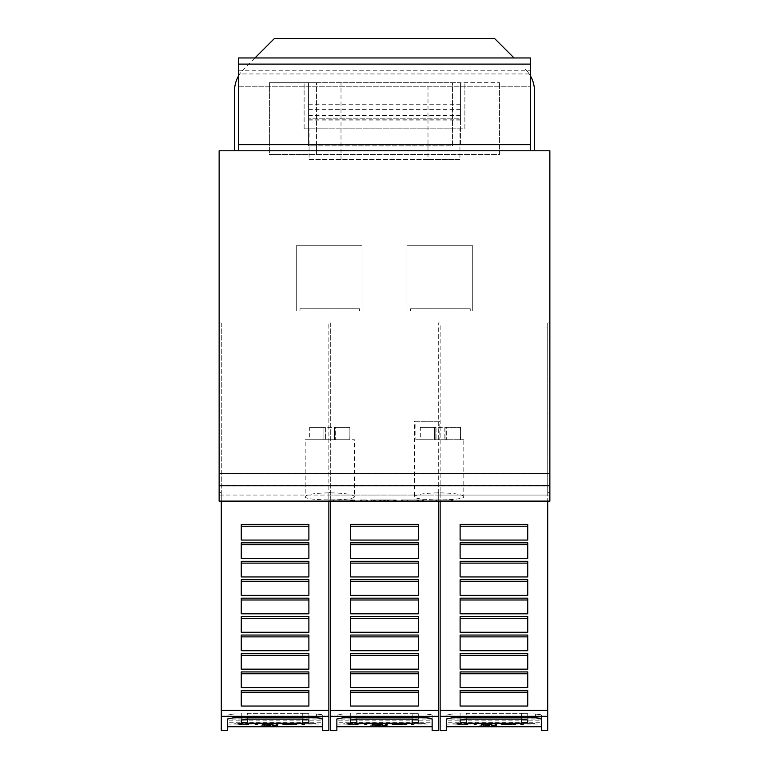 <?xml version="1.0" encoding="UTF-8"?>
<svg xmlns="http://www.w3.org/2000/svg" width="769" height="769" viewBox="0 0 769 769"><rect width="100%" height="100%" fill="white"/><g stroke="black" fill="none" stroke-linecap="round" stroke-linejoin="round"><path stroke-width="0.58" stroke-dasharray="3.85 2.88" d="M227.432 722.216L227.432 724.052L227.432 720.861L322.72 720.861L322.72 726.734L322.72 715.18L322.72 718.996L227.432 719.015L227.432 722.216L322.72 722.216L322.72 715.18L320.923 714.305L316.568 713.94L322.72 715.18L322.72 718.996L322.153 718.486M316.568 717.746L316.568 713.94L316.568 717.746L233.584 717.746L233.584 713.94L316.568 713.94L233.584 713.94L227.432 715.18L233.584 713.94L233.584 717.746L227.432 718.996L227.432 730.55M227.432 720.861L227.432 719.015M236.621 723.917L239.553 723.494L236.621 724.042L239.553 724.436L236.621 724.042M248.829 723.408L238.544 723.341L233.853 724.042L248.829 724.494M233.853 724.042L248.829 724.619M260.778 725.917L278.378 726.167L264.238 726.09L267.016 725.898L264.238 725.552L278.378 725.619L272.091 725.321L260.778 725.917L278.378 726.167M336.86 722.216L336.86 724.052L336.86 720.861L432.14 720.861L432.14 726.734L432.14 715.18L432.14 718.996L336.86 719.015L336.86 722.216L432.14 722.216L432.14 715.18L430.342 714.305L425.997 713.94L432.14 715.18L432.14 718.996L431.582 718.486M425.997 717.746L425.997 713.94L425.997 717.746L343.003 717.746L343.003 713.94L425.997 713.94L343.003 713.94L336.86 715.18L343.003 713.94L343.003 717.746L336.86 718.996L336.86 730.55M336.86 720.861L336.86 719.015M346.04 723.917L348.972 723.494L346.04 724.042L348.972 724.436L346.04 724.042M358.248 723.408L347.963 723.341L343.272 724.042L358.248 724.494M343.272 724.042L358.248 724.619M370.197 725.917L387.797 726.167L373.667 726.09L376.445 725.898L373.667 725.552L387.797 725.619L381.52 725.321L370.197 725.917L387.797 726.167M446.28 722.216L446.28 724.052L446.28 720.861L541.568 720.861L541.568 726.734L541.568 715.18L541.568 718.996L446.28 719.015L446.28 722.216L541.568 722.216L541.568 715.18L539.761 714.305L535.416 713.94L541.568 715.18L541.568 718.996L540.271 718.236M535.416 717.746L535.416 713.94L535.416 717.746L452.432 717.746L452.432 713.94L535.416 713.94L452.432 713.94L446.28 715.18L452.432 713.94L452.432 717.746L446.28 718.996L446.28 730.55M446.28 720.861L446.28 719.015M455.469 723.917L458.401 723.494L455.469 724.042L458.401 724.436L455.469 724.042M467.677 723.408L457.392 723.341L452.701 724.042L467.677 724.494M452.701 724.042L467.677 724.619M479.616 725.917L497.216 726.167L483.086 726.09L485.864 725.898L483.086 725.552L497.216 725.619L490.939 725.321L479.616 725.917L497.216 726.167M305.197 439.724L354.374 439.724L305.197 439.724L305.197 496.611C303.553 500.955 356.018 500.955 354.374 496.611L354.374 439.724M415.856 439.724L463.803 439.724L415.856 439.724L415.856 421.277L439.83 421.277L439.83 439.724L439.83 421.277L415.856 421.277M414.626 421.277L439.83 421.277L414.626 421.277L414.626 496.611C412.982 500.955 465.447 500.955 463.803 496.611L463.803 439.724M420.326 439.724L460.564 439.724L460.564 427.42L460.496 439.724L420.326 439.724L420.326 427.42M309.667 439.724L349.905 439.724L349.905 427.42L349.847 439.724L309.667 439.724L309.667 427.42M351.318 501.196L351.318 499.965L351.183 501.196L354.73 501.196L328.844 501.196L354.374 501.196L350.664 501.196L350.664 499.965L350.664 501.196L333.419 501.196L351.183 501.196M352.548 501.196L352.548 499.965L333.419 499.965L351.318 499.965M333.419 499.965L333.419 501.196M350.664 501.196L350.664 499.965L354.374 499.965L353.567 499.965L353.567 501.196M350.664 499.965L339.831 499.965L339.831 501.196L339.831 499.965L328.844 499.965L328.863 730.55M370.158 501.196L396.275 501.196L370.158 501.196L370.158 499.965L396.275 499.965L396.275 501.196L389.124 501.196L396.275 501.196L396.275 499.965L370.158 499.965M460.429 120.06L308.571 120.06L308.571 82.716L308.571 145.87L308.571 82.716L316.559 82.716L269.39 82.716L499.581 82.716L308.571 82.716L460.429 82.716L460.429 118.83L308.571 118.83L460.429 118.83L460.429 120.06L460.429 82.716L460.429 145.87L460.429 82.716L308.571 82.716L308.571 120.06M219.136 501.196L219.136 495.044L549.864 495.044L547.711 495.044L547.711 322.922L547.711 501.196L440.137 501.196L440.137 495.044L547.711 495.044L440.137 495.044L440.137 501.196L547.711 501.196L547.711 495.044L549.864 495.044L219.136 495.044L219.136 322.922L219.136 501.196L219.136 150.791L549.864 150.791L549.864 501.196L549.864 492.583L549.864 501.196L219.136 501.196L549.864 501.196M452.441 145.87L452.441 82.716L452.441 145.87L316.559 145.87L316.559 82.716L316.559 154.482L499.581 154.482L499.581 82.716L499.581 154.482L269.39 154.482L269.39 82.716L269.39 154.482L316.559 154.482L316.559 145.87L308.571 145.87L452.441 145.87M427.997 159.558L309.061 159.558L309.061 128.817L304.12 128.817L464.88 128.817L464.88 82.716L464.88 128.817L459.939 128.817L459.939 159.558L427.997 159.558L427.997 82.716M304.12 128.817L304.12 82.716L304.12 128.817M309.061 159.558L459.939 159.558M309.061 128.817L459.939 128.817M359.604 311.012L362.064 311.012L362.064 245.744L296.286 245.744L296.286 311.012L299.977 311.012L299.977 308.754L359.604 308.754L359.604 311.012L362.064 311.012L362.064 245.744L296.286 245.744L296.286 311.012L299.977 311.012L299.977 308.754L359.604 308.754L359.604 311.012M470.253 311.012L472.714 311.012L472.714 245.744L406.936 245.744L406.936 311.012L410.627 311.012L410.627 308.754L470.253 308.754L470.253 311.012L472.714 311.012L472.714 245.744L406.936 245.744L406.936 311.012L410.627 311.012L410.627 308.754L470.253 308.754L470.253 311.012M514.057 57.963L494.534 38.45L274.466 38.45L243.504 69.402A30.741 30.741 0 0 0 234.507 91.136L234.507 150.791L534.493 150.791L234.507 150.791M534.493 150.791L534.493 91.136A30.741 30.741 0 0 0 525.496 69.402A30.741 30.741 0 0 1 530.504 75.987M238.496 75.987A30.741 30.741 0 0 1 243.504 69.402L254.943 57.963M238.496 73.949L238.496 57.963L530.504 57.963L530.504 150.791L238.496 150.791L238.496 73.949L530.504 73.949M238.496 150.791L530.504 150.791M238.496 86.243L530.504 86.243L238.496 86.243M422.489 501.196L401.341 501.196L423.969 501.196L422.489 501.196L422.489 499.965L407.368 499.965L423.229 499.965L423.229 501.196L423.229 499.965L423.969 499.965L423.229 499.965L423.229 501.196L423.229 499.965L401.341 499.965L423.229 499.965L423.229 501.196L423.229 499.965L423.969 499.965L423.969 501.196L423.969 499.965L423.229 499.965L423.229 501.196L423.229 499.965L422.489 499.965L422.489 501.196M407.368 499.965L407.368 501.196L407.368 499.965L416.961 499.965L407.368 499.965L407.368 501.196L407.368 499.965M416.961 499.965L417.692 499.965L417.692 501.196L417.692 499.965L418.432 499.965L417.692 499.965L417.692 501.196L417.692 499.965L416.961 499.965L416.961 501.196L416.961 499.965M418.432 499.965L418.432 501.196L418.432 499.965M401.341 499.965L401.341 501.196L401.341 499.965M401.716 499.965L402.447 499.965L402.447 501.196L402.447 499.965L401.716 499.965L401.716 501.196L401.716 499.965M423.969 499.965L423.969 501.196L423.969 499.965M367.409 501.196L360.277 501.196L367.409 501.196L366.304 501.196L367.409 501.196L367.409 499.965L360.277 499.965L367.409 499.965L367.409 501.196M360.277 499.965L360.277 501.196L360.277 499.965M360.651 499.965L361.382 499.965L361.382 501.196L361.382 499.965L360.651 499.965L360.651 501.196L360.651 499.965M367.044 499.965L366.304 499.965L366.304 501.196L366.304 499.965L367.044 499.965L367.044 501.196L367.044 499.965M381.28 501.196L396.054 501.196L380.934 501.196L381.28 499.965L375.205 499.965L381.28 499.965L381.28 501.196L381.299 499.965L380.424 499.965L388.066 499.965L387.701 501.196M375.205 499.965L375.205 501.196L375.205 499.965L379.723 499.965L375.205 499.965M379.723 499.965L379.723 501.196L379.723 499.965L374.763 499.965L379.723 499.965M374.763 499.965L374.763 501.196L374.763 499.965L378.877 499.965L374.763 499.965M378.877 499.965L378.877 501.196L378.877 499.965L371.389 499.965L378.877 499.965M371.389 499.965L371.389 501.196M380.424 499.965L380.424 501.196L380.424 499.965L383.318 499.965L380.424 499.965M383.318 499.965L383.318 501.196L383.318 499.965L384.423 499.965L383.318 499.965M384.423 499.965L384.423 501.196L384.423 499.965L385.529 499.965L384.423 499.965M385.529 499.965L385.529 501.196L385.529 499.965L388.422 499.965L385.529 499.965M388.422 499.965L388.422 501.196L388.422 499.965L387.566 499.965L388.422 499.965M387.566 499.965L387.566 501.196L387.566 499.965L393.632 499.965L387.566 499.965M393.632 499.965L393.632 501.196L393.632 499.965L389.124 499.965L393.632 499.965M389.124 499.965L389.124 501.196L389.124 499.965L396.275 499.965L389.124 499.965M328.844 499.965L353.951 499.965L353.951 501.196M352.548 499.965L353.567 499.965M353.759 499.965L353.759 501.196M354.374 499.965L354.374 501.196M350.952 499.965L350.952 501.196M350.328 499.965L350.328 501.196M353.951 499.965L354.49 499.965L354.49 501.196L354.73 499.965L351.183 499.965M351.817 499.965L351.817 501.196M354.73 499.965L354.73 501.196M381.299 499.965L395.324 499.965L386.961 499.965L386.961 501.196L386.961 499.965L387.701 499.965M388.066 499.965L388.066 501.196L388.066 499.965M380.934 499.965L380.934 501.196L380.934 499.965M382.039 499.965L382.039 501.196L382.039 499.965M373.676 499.965L373.676 501.196L373.676 499.965L372.946 499.965L373.676 499.965L373.676 501.196L373.676 499.965M372.946 499.965L372.946 501.196L372.946 499.965M395.324 499.965L395.324 501.196L395.324 499.965L396.054 499.965L395.324 499.965L395.324 501.196L395.324 499.965M396.054 499.965L396.054 501.196L396.054 499.965M435.888 499.965L435.888 501.196L452.854 501.196L429.871 501.196L436.994 501.196L435.888 501.196L435.888 499.965L452.124 499.965L452.124 501.196L452.124 499.965L452.854 499.965L452.124 499.965L452.124 501.196L452.124 499.965L451.384 499.965L451.384 501.196L451.384 499.965L429.871 499.965L429.871 501.196L429.871 499.965L429.871 501.196L429.871 499.965L436.994 499.965L436.994 501.196L436.994 499.965L435.888 499.965M452.854 499.965L452.854 501.196L452.854 499.965M430.236 499.965L430.976 499.965L430.976 501.196L430.976 499.965L430.236 499.965L430.236 501.196L430.236 499.965M323.922 427.42L309.734 427.42L323.922 427.42L323.922 439.724L323.922 427.42L325.143 427.42L325.143 439.724L325.143 427.42L325.143 439.724L325.143 427.42L323.922 427.42M325.383 427.42L325.383 439.724L325.383 427.42L334.198 427.42L334.198 439.724L334.198 427.42L325.383 427.42M334.198 427.42L334.428 439.724L334.428 427.42L334.428 439.724L334.428 427.42L335.659 427.42L335.659 439.724L335.659 427.42L334.198 427.42M349.905 427.42L335.659 427.42L349.847 427.42L349.905 439.724M434.572 427.42L420.383 427.42L434.572 427.42L434.572 439.724L434.572 427.42L435.802 427.42L435.802 439.724L435.802 427.42L435.802 439.724L435.802 427.42L434.572 427.42M436.033 427.42L436.033 439.724L436.033 427.42L444.847 427.42L444.847 439.724L444.847 427.42L436.033 427.42M444.847 427.42L445.078 439.724L445.078 427.42L445.078 439.724L445.078 427.42L446.308 427.42L446.308 439.724L446.308 427.42L444.847 427.42M460.564 427.42L446.308 427.42L460.496 427.42L460.564 439.724M463.803 496.611C462.4 494.39 454.2 493.131 439.214 492.833C424.228 493.131 416.029 494.39 414.626 496.611M354.374 496.611C352.971 494.39 344.772 493.131 329.786 492.833C314.8 493.131 306.6 494.39 305.197 496.611M534.849 723.1L520.69 723.1L520.69 724.571L523.458 724.571L523.458 723.389L534.849 723.389L520.69 723.216L520.69 724.696L523.458 724.696L523.458 723.514L534.849 723.216M485.374 725.734L497.216 725.494L487.286 725.196L479.616 725.792M480.365 725.773L485.374 725.859L480.365 725.898M483.086 725.917L485.374 725.936M485.864 725.898L483.086 726.042M483.086 726.09L485.864 726.013M486.979 725.955L483.086 726.205M488.565 725.974L486.517 726.234M489.113 726.205L488.565 726.099M489.853 725.974L489.113 726.321M497.216 726.042L489.853 726.099M467.225 724.35L458.228 724.436M467.225 724.235L458.228 724.311M467.677 723.283L457.392 723.216L452.701 723.917M458.228 723.619L467.225 723.716M458.228 723.494L467.225 723.591M473.973 723.1L473.973 724.571L476.742 724.571L476.742 723.1L473.973 723.1L473.973 724.696L476.742 724.696L476.742 723.216L473.973 723.216M481.394 724.571L496.88 724.571L490.68 724.331L490.68 723.1L487.911 723.1L487.911 724.331L481.394 724.696L496.88 724.696L490.68 724.456L490.68 723.216L487.911 723.216L487.911 724.456L481.394 724.696M501.59 723.1L501.59 724.571L515.778 724.571L504.358 724.331L512.067 724.014L504.358 723.389L515.778 723.1L501.59 723.1L501.59 724.696L515.778 724.696L504.358 724.456L512.067 724.129L504.358 723.514L515.778 723.216L501.59 723.216M466.264 713.276L521.584 713.276L466.264 713.276L466.264 719.121L466.264 713.276M527.736 713.276L521.584 713.276L527.736 713.276L527.736 720.063L527.736 713.276M460.112 713.276L460.112 720.063L460.112 713.276M446.28 724.052L541.568 724.052L541.568 722.216M541.568 720.861L541.568 724.052M460.112 692.206L460.112 706.038L527.736 706.038L527.736 690.379L527.736 706.038L527.736 690.379L460.112 690.379L460.112 706.038L527.736 706.038L460.112 706.038L460.112 692.206L527.736 692.206M527.736 687.592L527.736 671.933L527.736 673.759L527.736 671.933L460.112 671.933L460.112 687.592L460.112 671.933L460.112 687.592L527.736 687.592L527.736 673.759L527.736 687.592L460.112 687.592L527.736 687.592M527.736 669.155L527.736 653.496L527.736 655.323L527.736 653.496L460.112 653.496L460.112 669.155L460.112 653.496L460.112 669.155L527.736 669.155L527.736 655.323L527.736 669.155L460.112 669.155L527.736 669.155M527.736 650.709L527.736 635.05L527.736 636.876L527.736 635.05L460.112 635.05L460.112 650.709L460.112 635.05L460.112 650.709L527.736 650.709L527.736 636.876L527.736 650.709L460.112 650.709L527.736 650.709M527.736 632.272L527.736 616.613L527.736 618.439L527.736 616.613L460.112 616.613L460.112 632.272L460.112 616.613L460.112 632.272L527.736 632.272L527.736 618.439L527.736 632.272L460.112 632.272L527.736 632.272M527.736 613.825L527.736 598.167L527.736 599.993L527.736 598.167L460.112 598.167L460.112 613.825L460.112 598.167L460.112 613.825L527.736 613.825L527.736 599.993L527.736 613.825L460.112 613.825L527.736 613.825M527.736 595.389L527.736 579.73L527.736 581.556L527.736 579.73L460.112 579.73L460.112 595.389L460.112 579.73L460.112 595.389L527.736 595.389L527.736 581.556L527.736 595.389L460.112 595.389L527.736 595.389M527.736 576.942L527.736 561.283L527.736 563.11L527.736 561.283L460.112 561.283L460.112 576.942L460.112 561.283L460.112 576.942L527.736 576.942L527.736 563.11L527.736 576.942L460.112 576.942L527.736 576.942M527.736 558.505L527.736 542.837L527.736 544.673L527.736 542.837L460.112 542.837L460.112 558.505L460.112 542.837L460.112 558.505L527.736 558.505L527.736 544.673L527.736 558.505L460.112 558.505L527.736 558.505M527.736 540.059L527.736 524.4L527.736 526.227L527.736 524.4L460.112 524.4L460.112 540.059L460.112 524.4L460.112 540.059L527.736 540.059L527.736 526.227L527.736 540.059L460.112 540.059L527.736 540.059M460.112 544.673L527.736 544.673M460.112 563.11L527.736 563.11M460.112 581.556L527.736 581.556M460.112 599.993L527.736 599.993M460.112 618.439L527.736 618.439M460.112 636.876L527.736 636.876M460.112 655.323L527.736 655.323L460.112 655.323M460.112 673.759L527.736 673.759M460.112 526.227L527.736 526.227M440.137 730.55L440.137 501.196L547.711 501.196L547.711 730.55M440.137 495.044L440.137 492.583L440.137 495.044L438.292 495.044L440.137 495.044M330.708 730.55L330.708 501.196L438.292 501.196L330.708 501.196L330.708 495.044L328.863 495.044L328.863 501.196L221.289 501.196L221.289 495.044L221.289 501.196L328.863 501.196L328.863 492.583L328.863 495.044L330.708 495.044L330.708 501.196L438.292 501.196L438.292 322.922L440.137 322.922L440.137 492.583L440.137 322.922L438.292 322.922L438.292 492.583L440.137 492.583L438.292 492.583L438.292 495.044L330.708 495.044L438.292 495.044L438.292 730.55M547.711 492.583L549.864 492.583L549.864 322.922L549.864 492.583L547.711 492.583M547.711 322.922L549.864 322.922L547.711 322.922M425.42 723.1L411.271 723.1L411.271 724.571L414.03 724.571L414.03 723.389L425.42 723.389L411.271 723.216L411.271 724.696L414.03 724.696L414.03 723.514L425.42 723.216M375.945 725.734L387.797 725.494L377.867 725.196L370.197 725.792M370.937 725.773L375.945 725.859L370.937 725.898M373.667 725.917L375.945 725.936M376.445 725.898L373.667 726.042M373.667 726.09L376.445 726.013M377.56 725.955L373.667 726.205M379.136 725.974L377.098 726.234M379.694 726.205L379.136 726.099M380.424 725.974L379.694 726.321M387.797 726.042L380.424 726.099M357.796 724.35L348.809 724.436M357.796 724.235L348.809 724.311M358.248 723.283L347.963 723.216L343.272 723.917M348.809 723.619L357.796 723.716M348.809 723.494L357.796 723.591M364.554 723.1L364.554 724.571L367.322 724.571L367.322 723.1L364.554 723.1L364.554 724.696L367.322 724.696L367.322 723.216L364.554 723.216M371.975 724.571L387.451 724.571L381.261 724.331L381.261 723.1L378.492 723.1L378.492 724.331L371.975 724.696L387.451 724.696L381.261 724.456L381.261 723.216L378.492 723.216L378.492 724.456L371.975 724.696M392.171 723.1L392.171 724.571L406.359 724.571L394.939 724.331L402.648 724.014L394.939 723.389L406.359 723.1L392.171 723.1L392.171 724.696L406.359 724.696L394.939 724.456L402.648 724.129L394.939 723.514L406.359 723.216L392.171 723.216M356.835 713.276L412.165 713.276L356.835 713.276L356.835 719.121L356.835 713.276M418.307 713.276L412.165 713.276L418.307 713.276L418.307 720.063L418.307 713.276M350.693 713.276L350.693 720.063L350.693 713.276M336.86 724.052L432.14 724.052L432.14 722.216M432.14 720.861L432.14 724.052M431.544 718.467L430.842 718.236M350.693 692.206L350.693 706.038L418.307 706.038L418.307 690.379L418.307 706.038L418.307 690.379L350.693 690.379L350.693 706.038L418.307 706.038L350.693 706.038L350.693 692.206L418.307 692.206M418.307 687.592L418.307 671.933L418.307 673.759L418.307 671.933L350.693 671.933L350.693 687.592L350.693 671.933L350.693 687.592L418.307 687.592L418.307 673.759L418.307 687.592L350.693 687.592L418.307 687.592M418.307 669.155L418.307 653.496L418.307 655.323L418.307 653.496L350.693 653.496L350.693 669.155L350.693 653.496L350.693 669.155L418.307 669.155L418.307 655.323L418.307 669.155L350.693 669.155L418.307 669.155M418.307 650.709L418.307 635.05L418.307 636.876L418.307 635.05L350.693 635.05L350.693 650.709L350.693 635.05L350.693 650.709L418.307 650.709L418.307 636.876L418.307 650.709L350.693 650.709L418.307 650.709M418.307 632.272L418.307 616.613L418.307 618.439L418.307 616.613L350.693 616.613L350.693 632.272L350.693 616.613L350.693 632.272L418.307 632.272L418.307 618.439L418.307 632.272L350.693 632.272L418.307 632.272M418.307 613.825L418.307 598.167L418.307 599.993L418.307 598.167L350.693 598.167L350.693 613.825L350.693 598.167L350.693 613.825L418.307 613.825L418.307 599.993L418.307 613.825L350.693 613.825L418.307 613.825M418.307 595.389L418.307 579.73L418.307 581.556L418.307 579.73L350.693 579.73L350.693 595.389L350.693 579.73L350.693 595.389L418.307 595.389L418.307 581.556L418.307 595.389L350.693 595.389L418.307 595.389M418.307 576.942L418.307 561.283L418.307 563.11L418.307 561.283L350.693 561.283L350.693 576.942L350.693 561.283L350.693 576.942L418.307 576.942L418.307 563.11L418.307 576.942L350.693 576.942L418.307 576.942M418.307 558.505L418.307 542.837L418.307 544.673L418.307 542.837L350.693 542.837L350.693 558.505L350.693 542.837L350.693 558.505L418.307 558.505L418.307 544.673L418.307 558.505L350.693 558.505L418.307 558.505M418.307 540.059L418.307 524.4L418.307 526.227L418.307 524.4L350.693 524.4L350.693 540.059L350.693 524.4L350.693 540.059L418.307 540.059L418.307 526.227L418.307 540.059L350.693 540.059L418.307 540.059M350.693 544.673L418.307 544.673M350.693 563.11L418.307 563.11M350.693 581.556L418.307 581.556M350.693 599.993L418.307 599.993M350.693 618.439L418.307 618.439M350.693 636.876L418.307 636.876M350.693 655.323L418.307 655.323L350.693 655.323M350.693 673.759L418.307 673.759M350.693 526.227L418.307 526.227M330.708 495.044L330.708 492.583L330.708 495.044M330.708 322.922L330.708 492.583L330.708 322.922L328.863 322.922L330.708 322.922M328.863 492.583L330.708 492.583L328.863 492.583L328.863 322.922L328.863 492.583M316.001 723.1L301.842 723.1L301.842 724.571L304.611 724.571L304.611 723.389L316.001 723.389L301.842 723.216L301.842 724.696L304.611 724.696L304.611 723.514L316.001 723.216M266.526 725.734L278.378 725.494L268.439 725.196L260.778 725.792M261.518 725.773L266.526 725.859L261.518 725.898M264.238 725.917L266.526 725.936M267.016 725.898L264.238 726.042M264.238 726.09L267.016 726.013M268.141 725.955L264.238 726.205M269.717 725.974L267.67 726.234M270.265 726.205L269.717 726.099M271.005 725.974L270.265 726.321M278.378 726.042L271.005 726.099M248.377 724.35L239.39 724.436M248.377 724.235L239.39 724.311M248.829 723.283L238.544 723.216L233.853 723.917M239.39 723.619L248.377 723.716M239.39 723.494L248.377 723.591M255.125 723.1L255.125 724.571L257.894 724.571L257.894 723.1L255.125 723.1L255.125 724.696L257.894 724.696L257.894 723.216L255.125 723.216M262.556 724.571L278.032 724.571L271.832 724.331L271.832 723.1L269.063 723.1L269.063 724.331L262.556 724.696L278.032 724.696L271.832 724.456L271.832 723.216L269.063 723.216L269.063 724.456L262.556 724.696M282.742 723.1L282.742 724.571L296.94 724.571L285.51 724.331L293.22 724.014L285.51 723.389L296.94 723.1L282.742 723.1L282.742 724.696L296.94 724.696L285.51 724.456L293.22 724.129L285.51 723.514L296.94 723.216L282.742 723.216M247.416 713.276L302.736 713.276L247.416 713.276L247.416 719.121L247.416 713.276M308.888 713.276L302.736 713.276L308.888 713.276L308.888 720.063L308.888 713.276M241.264 713.276L241.264 720.063L241.264 713.276M227.432 724.052L322.72 724.052L322.72 722.216M322.72 720.861L322.72 724.052M322.124 718.467L321.423 718.236M241.264 692.206L241.264 706.038L308.888 706.038L308.888 690.379L308.888 706.038L308.888 690.379L241.264 690.379L241.264 706.038L308.888 706.038L241.264 706.038L241.264 692.206L308.888 692.206M308.888 687.592L308.888 671.933L308.888 673.759L308.888 671.933L241.264 671.933L241.264 687.592L241.264 671.933L241.264 687.592L308.888 687.592L308.888 673.759L308.888 687.592L241.264 687.592L308.888 687.592M308.888 669.155L308.888 653.496L308.888 655.323L308.888 653.496L241.264 653.496L241.264 669.155L241.264 653.496L241.264 669.155L308.888 669.155L308.888 655.323L308.888 669.155L241.264 669.155L308.888 669.155M308.888 650.709L308.888 635.05L308.888 636.876L308.888 635.05L241.264 635.05L241.264 650.709L241.264 635.05L241.264 650.709L308.888 650.709L308.888 636.876L308.888 650.709L241.264 650.709L308.888 650.709M308.888 632.272L308.888 616.613L308.888 618.439L308.888 616.613L241.264 616.613L241.264 632.272L241.264 616.613L241.264 632.272L308.888 632.272L308.888 618.439L308.888 632.272L241.264 632.272L308.888 632.272M308.888 613.825L308.888 598.167L308.888 599.993L308.888 598.167L241.264 598.167L241.264 613.825L241.264 598.167L241.264 613.825L308.888 613.825L308.888 599.993L308.888 613.825L241.264 613.825L308.888 613.825M308.888 595.389L308.888 579.73L308.888 581.556L308.888 579.73L241.264 579.73L241.264 595.389L241.264 579.73L241.264 595.389L308.888 595.389L308.888 581.556L308.888 595.389L241.264 595.389L308.888 595.389M308.888 576.942L308.888 561.283L308.888 563.11L308.888 561.283L241.264 561.283L241.264 576.942L241.264 561.283L241.264 576.942L308.888 576.942L308.888 563.11L308.888 576.942L241.264 576.942L308.888 576.942M308.888 558.505L308.888 542.837L308.888 544.673L308.888 542.837L241.264 542.837L241.264 558.505L241.264 542.837L241.264 558.505L308.888 558.505L308.888 544.673L308.888 558.505L241.264 558.505L308.888 558.505M308.888 540.059L308.888 524.4L308.888 526.227L308.888 524.4L241.264 524.4L241.264 540.059L241.264 524.4L241.264 540.059L308.888 540.059L308.888 526.227L308.888 540.059L241.264 540.059L308.888 540.059M241.264 544.673L308.888 544.673M241.264 563.11L308.888 563.11M241.264 581.556L308.888 581.556M241.264 599.993L308.888 599.993M241.264 618.439L308.888 618.439M241.264 636.876L308.888 636.876M241.264 655.323L308.888 655.323L241.264 655.323M241.264 673.759L308.888 673.759M241.264 526.227L308.888 526.227M221.289 501.196L328.863 501.196L221.289 501.196L221.289 710.296L328.863 710.296M221.289 730.55L221.289 710.296M221.289 495.044L221.289 492.583L221.289 495.044M221.289 322.922L221.289 492.583L221.289 322.922L219.136 322.922L221.289 322.922M219.136 492.583L221.289 492.583L219.136 492.583M330.708 501.196L438.292 501.196M440.137 501.196L547.711 501.196M350.895 499.965L350.895 501.196M308.571 119.195L460.429 119.195M341.003 159.558L341.003 82.716M308.571 109.602L460.429 109.602M308.571 104.228L460.429 104.228M308.571 115.379L460.429 115.379M219.136 473.108L549.864 473.108M238.496 70.258L530.504 70.258M339.936 499.965L339.936 501.196M339.831 499.965L339.831 501.196M374.416 499.965L374.416 501.196L374.416 499.965M394.584 499.965L394.584 501.196L394.584 499.965M436.629 499.965L436.629 501.196M219.136 485.181L549.864 485.181M521.584 713.276L521.584 719.121L521.584 713.276M440.137 710.296L547.711 710.296M440.137 716.247L547.711 716.247M412.165 713.276L412.165 719.121L412.165 713.276M330.708 710.296L438.292 710.296M330.708 716.247L438.292 716.247M302.736 713.276L302.736 719.121L302.736 713.276M221.289 716.247L328.863 716.247"/><path stroke-width="1.15" d="M219.136 501.196L549.864 501.196L549.864 150.791L219.136 150.791L219.136 501.196L221.289 501.196L221.289 716.304L328.863 716.304L328.863 730.55L322.72 730.55L322.72 726.734L227.432 726.734M221.289 716.304L221.289 730.55L227.432 730.55L227.432 718.996L233.584 717.746L316.568 717.746L322.72 718.996L322.72 730.55M247.416 723.216L241.264 722.524L241.264 720.063L247.416 719.121L302.736 719.121L308.888 720.063L308.888 722.524L302.736 723.216L247.416 723.216L247.416 719.121M322.72 718.996L322.72 726.734M328.863 716.304L328.863 501.196L330.708 501.196L330.708 716.304L438.292 716.304L438.292 730.55L432.14 730.55L432.14 726.734L336.86 726.734M330.708 716.304L330.708 730.55L336.86 730.55L336.86 718.996L343.003 717.746L425.997 717.746L432.14 718.996L432.14 730.55M356.835 723.216L350.693 722.524L350.693 720.063L356.835 719.121L412.165 719.121L418.307 720.063L418.307 722.524L412.165 723.216L356.835 723.216L356.835 719.121M432.14 718.996L432.14 726.734M438.292 716.304L438.292 501.196L440.137 501.196L440.137 716.304L547.711 716.304L547.711 730.55L541.568 730.55L541.568 726.734L446.28 726.734M440.137 716.304L440.137 730.55L446.28 730.55L446.28 718.996L452.432 717.746L535.416 717.746L541.568 718.996L541.568 730.55M466.264 723.216L460.112 722.524L460.112 720.063L466.264 719.121L521.584 719.121L527.736 720.063L527.736 722.524L521.584 723.216L466.264 723.216L466.264 719.121M541.568 718.996L541.568 726.734M254.943 57.963L274.466 38.45L494.534 38.45L514.057 57.963M530.504 75.987A30.741 30.741 0 0 1 534.493 91.136L534.493 150.791M234.507 150.791L234.507 91.136A30.741 30.741 0 0 1 238.496 75.987M238.496 150.791L238.496 64.115L530.504 64.115L530.504 57.963L238.496 57.963L238.496 64.115M530.504 150.791L530.504 64.115M527.736 720.063L527.736 722.524M460.112 720.063L460.112 722.524M540.271 718.236L535.416 717.746M527.736 706.038L460.112 706.038L460.112 690.379L527.736 690.379L527.736 706.038M527.736 524.4L527.736 540.059L460.112 540.059L460.112 524.4L527.736 524.4M527.736 542.837L527.736 558.505L460.112 558.505L460.112 542.837L527.736 542.837M527.736 561.283L527.736 576.942L460.112 576.942L460.112 561.283L527.736 561.283M527.736 579.73L527.736 595.389L460.112 595.389L460.112 579.73L527.736 579.73M527.736 598.167L527.736 613.825L460.112 613.825L460.112 598.167L527.736 598.167M527.736 616.613L527.736 632.272L460.112 632.272L460.112 616.613L527.736 616.613M527.736 635.05L527.736 650.709L460.112 650.709L460.112 635.05L527.736 635.05M527.736 653.496L527.736 669.155L460.112 669.155L460.112 653.496L527.736 653.496M527.736 671.933L527.736 687.592L460.112 687.592L460.112 671.933L527.736 671.933M460.112 544.673L527.736 544.673M460.112 563.11L527.736 563.11M460.112 581.556L527.736 581.556M460.112 599.993L527.736 599.993M460.112 618.439L527.736 618.439M460.112 636.876L527.736 636.876M460.112 655.323L527.736 655.323M460.112 673.759L527.736 673.759M460.112 692.206L527.736 692.206M460.112 526.227L527.736 526.227M547.711 716.304L547.711 501.196L549.864 501.196M440.137 501.196L547.711 501.196M418.307 720.063L418.307 722.524M350.693 720.063L350.693 722.524M430.842 718.236L425.997 717.746M418.307 706.038L350.693 706.038L350.693 690.379L418.307 690.379L418.307 706.038M418.307 524.4L418.307 540.059L350.693 540.059L350.693 524.4L418.307 524.4M418.307 542.837L418.307 558.505L350.693 558.505L350.693 542.837L418.307 542.837M418.307 561.283L418.307 576.942L350.693 576.942L350.693 561.283L418.307 561.283M418.307 579.73L418.307 595.389L350.693 595.389L350.693 579.73L418.307 579.73M418.307 598.167L418.307 613.825L350.693 613.825L350.693 598.167L418.307 598.167M418.307 616.613L418.307 632.272L350.693 632.272L350.693 616.613L418.307 616.613M418.307 635.05L418.307 650.709L350.693 650.709L350.693 635.05L418.307 635.05M418.307 653.496L418.307 669.155L350.693 669.155L350.693 653.496L418.307 653.496M418.307 671.933L418.307 687.592L350.693 687.592L350.693 671.933L418.307 671.933M350.693 544.673L418.307 544.673M350.693 563.11L418.307 563.11M350.693 581.556L418.307 581.556M350.693 599.993L418.307 599.993M350.693 618.439L418.307 618.439M350.693 636.876L418.307 636.876M350.693 655.323L418.307 655.323M350.693 673.759L418.307 673.759M350.693 692.206L418.307 692.206M350.693 526.227L418.307 526.227M330.708 501.196L438.292 501.196M308.888 720.063L308.888 722.524M241.264 720.063L241.264 722.524M321.423 718.236L316.568 717.746M308.888 706.038L241.264 706.038L241.264 690.379L308.888 690.379L308.888 706.038M308.888 524.4L308.888 540.059L241.264 540.059L241.264 524.4L308.888 524.4M308.888 542.837L308.888 558.505L241.264 558.505L241.264 542.837L308.888 542.837M308.888 561.283L308.888 576.942L241.264 576.942L241.264 561.283L308.888 561.283M308.888 579.73L308.888 595.389L241.264 595.389L241.264 579.73L308.888 579.73M308.888 598.167L308.888 613.825L241.264 613.825L241.264 598.167L308.888 598.167M308.888 616.613L308.888 632.272L241.264 632.272L241.264 616.613L308.888 616.613M308.888 635.05L308.888 650.709L241.264 650.709L241.264 635.05L308.888 635.05M308.888 653.496L308.888 669.155L241.264 669.155L241.264 653.496L308.888 653.496M308.888 671.933L308.888 687.592L241.264 687.592L241.264 671.933L308.888 671.933M241.264 544.673L308.888 544.673M241.264 563.11L308.888 563.11M241.264 581.556L308.888 581.556M241.264 599.993L308.888 599.993M241.264 618.439L308.888 618.439M241.264 636.876L308.888 636.876M241.264 655.323L308.888 655.323M241.264 673.759L308.888 673.759M241.264 692.206L308.888 692.206M241.264 526.227L308.888 526.227M221.289 501.196L328.863 501.196M238.496 144.649L530.504 144.649M521.584 719.121L521.584 723.216M440.137 710.354L547.711 710.354M412.165 719.121L412.165 723.216M330.708 710.354L438.292 710.354M302.736 719.121L302.736 723.216M221.289 710.354L328.863 710.354M219.136 485.777L549.864 485.777M219.136 501.1L549.864 501.1M219.136 473.704L549.864 473.704"/></g></svg>

